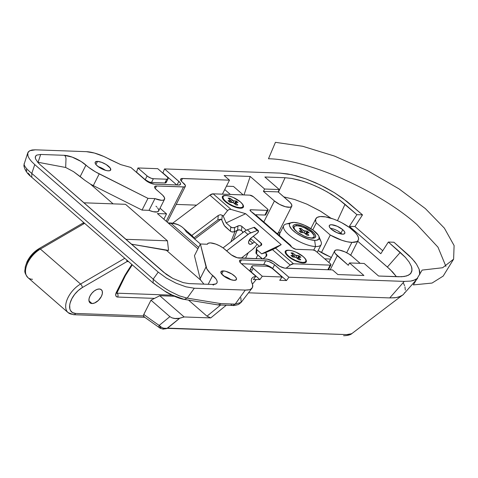 <?xml version="1.0" encoding="UTF-8"?>
<svg xmlns="http://www.w3.org/2000/svg" width="478" height="478" viewBox="0 0 478 478"><rect width="100%" height="100%" fill="white"/><g stroke="black" fill="none" stroke-linecap="round" stroke-linejoin="round"><path stroke-width="0.72" d="M330.382 228.293A8.67 2.964 -153.2 0 1 340.957 233.18L341.167 234.029L340.957 233.18A8.67 2.964 26.8 0 0 330.382 228.293M342.738 229.661L340.957 233.18L342.738 229.661L337.241 226.267L331.636 224.744L329.874 225.019L329.199 225.975L329.724 227.462L331.362 229.249A8.67 2.964 -153.2 0 1 329.312 225.55A8.67 2.964 -153.2 0 1 334.767 225.335A8.67 2.964 -153.2 0 1 342.738 229.661A8.67 2.964 -153.2 0 1 344.787 233.366A8.67 2.964 -153.2 0 1 339.332 233.575A8.67 2.964 -153.2 0 1 331.362 229.249L336.859 232.643L342.463 234.172L344.226 233.891L344.901 232.935L344.375 231.454L342.738 229.661M108.363 170.831A8.67 2.964 -153.2 0 1 99.251 167.402A8.67 2.964 -153.2 0 1 95.212 162.209A8.67 2.964 -153.2 0 1 97.53 161.397L95.941 164.557L97.53 161.397L95.283 162.078L95.212 163.327L96.311 164.994L99.765 167.73L104.288 169.923L107.15 170.7L109.366 170.777L110.609 170.15L110.275 168.107L106.128 164.498L101.605 162.311L97.53 161.397A8.67 2.964 -153.2 0 1 106.648 164.826A8.67 2.964 -153.2 0 1 110.681 170.025A8.67 2.964 -153.2 0 1 108.363 170.831M223.286 270.912A8.67 2.964 -153.2 0 1 232.398 274.342A8.67 2.964 -153.2 0 1 236.437 279.534A8.67 2.964 -153.2 0 1 234.112 280.347L236.359 279.666L236.431 278.417L235.331 276.75L231.878 274.014L225.873 271.349L223.286 270.912L221.039 271.594L221.374 273.637L225.514 277.246L230.038 279.433L234.112 280.347A8.67 2.964 -153.2 0 1 225.001 276.911A8.67 2.964 -153.2 0 1 220.961 271.719A8.67 2.964 -153.2 0 1 223.286 270.912L221.69 274.067L223.286 270.912M231.095 279.785A8.67 2.964 26.8 0 0 223.931 276.165A8.67 2.964 -153.2 0 1 231.095 279.785M240.858 297.722L241.151 302.395L235.2 304.122L232.774 305.454L235.2 304.122L245.292 290.08L194.301 288.234L187.197 298.117L220.663 303.596L235.2 304.122L245.292 290.08A26.565 9.082 -153.2 0 0 252.097 288.103A26.565 9.082 -153.2 0 0 252.008 283.233L251.237 280.676L251.637 278.596L253.191 277.115L255.826 276.29L241.193 263.545A6.991 2.39 -153.2 0 1 239.538 260.558A6.991 2.39 -153.2 0 1 241.408 259.907L265.619 260.785L263.725 264.537A6.991 2.39 26.8 0 1 272.675 268.505L286.507 280.55L272.675 268.505L274.569 264.752L272.675 268.505L268.248 265.768L264.704 264.639L241.402 263.731L263.725 264.537L265.619 260.785A6.991 2.39 -153.2 0 1 274.569 264.752L288.891 277.222L286.507 280.55L288.891 277.222L404.269 281.399L389.743 297.919L248.488 292.811L389.743 297.919L404.269 281.399L410.721 281.088L415.579 279.642L417.635 278.268L413.362 280.502L410.721 281.088L404.269 281.399L288.891 277.222L273.631 264.005L268.905 261.514L265.619 260.785L241.408 259.907L239.598 260.456L239.538 261.46L240.428 262.804L255.826 276.29L253.191 277.115L251.637 278.596L251.237 280.676L252.593 284.792L252.498 287.409L250.741 289.196L249.277 289.74L245.292 290.08L194.301 288.234L185.93 286.806L176.137 283.239L166.404 278.088L158.224 272.125L34.757 164.599L31.65 161.6L29.367 158.738L27.993 156.133L27.587 153.874L28.16 152.052L29.696 150.743L32.128 149.984L35.366 149.817L86.357 151.663L94.399 153.038L103.78 156.449L120.767 164.623L130.841 167.443L146.417 180.935L149.913 182.931L154.43 184.161L178.641 185.034L180.457 184.484L180.517 183.486L179.626 182.136L164.54 168.925L279.917 173.102L291.944 174.763L305.824 178.844L320.403 185.004L334.475 192.736L346.867 201.399L362.503 214.867L356.917 214.664L338.681 199.278L327.567 192.114L319.483 187.848L311.208 184.179L303.04 181.24L291.664 178.431L285.067 177.726L264.872 176.997L279.289 189.551L264.615 189.019L250.197 176.466L224.152 175.528L229.488 180.17L181.718 178.509L180.565 179.465L180.989 180.666L185.362 185.41L185.303 186.414L184.299 186.922L156.527 185.984L154.717 186.534L154.657 187.537L155.547 188.882L162.819 195.353L164.516 197.749L164.396 199.499L163.303 200.145L161.504 200.306L154.95 198.609L147.977 198.358L95.492 171.865L88.771 167.414L81.123 161.498L72.226 157.125L64.177 155.302L40.684 154.454L36.716 155.099L35.641 156.019L35.241 157.292L35.527 158.869L38.085 162.699L40.26 164.802L163.727 272.323L172.785 278.411L183.122 282.6L188.977 283.597L212.471 284.452L215.931 283.884L216.857 283.078L217.185 281.966L216.91 280.586L216.038 278.997L210.177 273.141L206.819 268.815L200.378 243.989L207.344 244.24L208.306 243.194L210.451 242.896A11.185 3.824 -153.2 0 1 224.774 249.247L231.304 254.858L237.225 257.732L267.256 259.166L273.207 261.556L279.821 266.383L284.595 268.104L332.533 269.909L337.862 274.557L363.913 275.495L349.496 262.942L364.17 263.474L378.582 276.027L401.681 276.75L406.509 275.997L409.903 274.3L411.731 271.725L411.934 268.361L411.421 266.425L409.186 262.123L405.416 257.391L388.351 242.047L393.938 242.244L409.228 255.706L414.51 261.448L416.511 264.179L419.14 269.239L419.744 271.522L419.732 274.647L419.14 269.239L416.511 264.179L412.072 258.616L393.938 242.244L388.351 242.047L400.247 252.408L387.371 267.047L357.729 241.235L390.132 269.508L396.435 276.672L392.563 271.922L387.371 267.047L400.247 252.408L405.416 257.391L409.186 262.123L411.421 266.425L412.042 270.136L410.65 273.583M330.28 235.045L321.425 252.569L330.28 235.045L316.311 222.873A23.769 8.126 -153.2 0 1 315.839 218.739A23.769 8.126 -153.2 0 1 322.202 216.528A23.769 8.126 -153.2 0 1 347.189 225.933A23.769 8.126 -153.2 0 1 358.267 240.171A23.769 8.126 -153.2 0 1 351.898 242.388A23.769 8.126 -153.2 0 1 330.28 235.045L316.311 222.873L315.719 221.434L315.719 219.014L317.261 217.353L320.242 216.57L325.53 216.887L333.369 219.02L337.576 220.711L341.764 222.742L349.448 227.486L355.238 232.529L357.138 234.925L358.261 237.106L358.572 239L358.058 240.518L356.731 241.617L351.898 242.388L346.675 252.719L351.898 242.388L347.195 241.766L341.758 240.255L330.28 235.045M411.02 273.117L408.391 275.262L404.263 276.493L398.783 276.762L378.582 276.027L364.17 263.474L349.496 262.942L348.313 265.29L337.307 255.706L330.173 269.825L337.307 255.706A11.185 3.824 -153.2 0 1 334.66 250.932A11.185 3.824 -153.2 0 1 337.659 249.886A11.185 3.824 -153.2 0 1 351.981 256.238L348.749 253.89L344.889 251.858L339.225 250.054L336.363 249.952L334.761 250.765L334.66 252.372L335.192 253.4L348.313 265.29L349.496 262.942L363.913 275.495L337.862 274.557L332.533 269.909L285.575 268.212A6.991 2.39 -153.2 0 1 276.625 264.244L275.226 263.025A6.991 2.39 -153.2 0 0 266.276 259.058L239.311 258.084A6.991 2.39 -153.2 0 1 230.36 254.111L223.268 248.052L219.653 245.823L215.703 244.067L210.451 242.896A11.185 3.824 -153.2 0 0 207.452 243.935A11.185 3.824 -153.2 0 0 207.344 244.24L200.378 243.989L194.45 255.718L200.378 243.989L206.054 266.915L200.133 278.638L194.45 255.718L200.133 278.638A25.167 8.604 26.8 0 0 200.688 280.138A25.167 8.604 -153.2 0 1 200.133 278.638L206.054 266.915A25.167 8.604 -153.2 0 0 212.674 275.447A16.778 5.736 -153.2 0 1 216.964 282.886A16.778 5.736 -153.2 0 1 212.471 284.452L188.977 283.597L183.122 282.6L172.785 278.411L166.392 274.444L40.26 164.802L38.085 162.699L35.527 158.869L35.372 156.569L36.716 155.099L40.684 154.454L64.177 155.302L65.361 156.121L66.006 158.451L65.671 167.479L38.061 162.269L40.684 154.454L38.061 162.269L37.637 162.197L65.671 167.479L66.006 158.451L65.361 156.121L64.177 155.302A16.778 5.736 -153.2 0 1 85.968 165.101L80.184 176.561L73.481 171.62L65.671 167.479L73.481 171.62L84.839 180.308L80.184 176.561L85.968 165.101A25.167 8.604 -153.2 0 0 99.221 173.878L93.3 185.601A25.167 8.604 -153.2 0 1 90.318 184.018L113.101 203.855L90.318 184.018L84.839 180.308L90.318 184.018A25.167 8.604 26.8 0 0 93.3 185.601L142.056 210.087L93.3 185.601L99.221 173.878L147.977 198.358L142.056 210.087L149.022 210.338L142.056 210.087L147.977 198.358L154.95 198.609L149.022 210.338A11.185 3.824 26.8 0 0 158.618 210.989L164.546 199.266A11.185 3.824 -153.2 0 1 154.95 198.609L149.022 210.338L153.211 211.7L157.381 211.868L158.72 210.732L158.588 209.472L157.65 207.924M153.378 178.73L151.084 178.216L147.774 176.472L137.945 167.963L157.752 168.68L167.455 177.183L168.035 178.826L166.768 179.214L153.378 178.73L151.484 182.482L164.874 182.966L166.768 179.214L153.378 178.73A4.894 1.673 -153.2 0 1 147.116 175.952L137.945 167.963L157.752 168.68L166.924 176.669A4.894 1.673 -153.2 0 1 168.083 178.754A4.894 1.673 -153.2 0 1 166.768 179.214L164.874 182.966L151.484 182.482L149.184 181.969L145.216 179.704L147.116 175.952L145.216 179.704L136.541 172.146L137.945 167.963L136.541 172.146L145.216 179.704A4.894 1.673 26.8 0 0 151.484 182.482L153.378 178.73M136.23 172.134L136.541 172.146L136.23 172.134M27.772 152.846L24.121 164.205C24.312 166.326 26.876 169.397 31.799 173.412L34.757 164.599L158.224 272.125L153.187 279.128L31.799 173.412L34.757 164.599L31.65 161.6L29.367 158.738L27.993 156.133L27.772 152.846L29.696 150.743L35.366 149.817L86.357 151.663A26.565 9.082 -153.2 0 1 110.048 159.61L120.767 164.623L130.841 167.443L145.479 180.188A6.991 2.39 -153.2 0 0 154.43 184.161L178.641 185.034A6.991 2.39 -153.2 0 0 180.517 184.383L180.517 184.383A6.991 2.39 -153.2 0 0 178.862 181.401L177.051 184.98L178.862 181.401L164.54 168.925L162.825 173.096L164.54 168.925L279.917 173.102L287.678 173.932L296.42 175.868L305.824 178.844L315.54 182.751L325.207 187.436L334.475 192.736L342.989 198.448L362.503 214.867L354.963 226.536L382.741 250.729L354.963 226.536L362.503 214.867L356.917 214.664L349.376 226.333L380.811 253.71L388.351 242.047L380.811 253.71L349.376 226.333L354.963 226.536L349.376 226.333L356.917 214.664L345.014 204.303L337.468 220.663L345.014 204.303L338.681 199.278L331.439 194.421L323.57 189.915L315.349 185.93L307.091 182.608L299.097 180.081L291.664 178.431L285.067 177.726L278.411 192.168L285.067 177.726L264.872 176.997L279.289 189.551L264.615 189.019L263.426 191.367L274.432 200.951L263.814 221.971L274.432 200.951L279.546 204.375L285.414 206.735L290.05 207.231L291.652 206.418L291.747 204.817L290.325 202.66L278.1 191.899L279.289 189.551L278.1 191.899L263.426 191.367L274.432 200.951A11.185 3.824 -153.2 0 0 284.715 206.532A11.185 3.824 -153.2 0 0 291.753 206.257A11.185 3.824 -153.2 0 0 289.106 201.483L278.1 191.899L263.426 191.367L264.615 189.019L250.197 176.466L244.001 194.946L250.197 176.466L224.152 175.528L229.488 180.17L224.75 189.551L230.378 194.456L224.75 189.551L229.488 180.17L182.53 178.473L181.246 181.013L182.53 178.473A6.991 2.39 -153.2 0 0 180.66 179.119A6.991 2.39 -153.2 0 0 182.309 182.106L183.707 183.325A6.991 2.39 -153.2 0 1 185.362 186.312A6.991 2.39 -153.2 0 1 183.492 186.958L156.527 185.984L155.242 188.529L156.527 185.984A6.991 2.39 -153.2 0 0 154.657 186.635A6.991 2.39 -153.2 0 0 156.306 189.623L161.899 194.486A11.185 3.824 -153.2 0 1 164.546 199.266M251.972 266.186L250.078 269.939A4.894 1.673 26.8 0 0 251.231 272.03L253.131 268.278A4.894 1.673 -153.2 0 1 251.972 266.186A4.894 1.673 -153.2 0 1 253.28 265.732L266.67 266.216A4.894 1.673 -153.2 0 1 272.938 268.995L282.11 276.977L279.72 280.299L286.507 280.55L279.72 280.299L282.11 276.977L262.297 276.26L252.593 267.758L251.906 266.425L252.713 265.762L266.67 266.216L268.971 266.73L272.281 268.475L282.11 276.977L262.297 276.26L259.913 279.582L256.274 279.451L252.408 284.201L256.274 279.451L259.913 279.582L262.297 276.26L253.131 268.278L251.231 272.03L259.913 279.582L250.699 271.51L250.012 270.184L250.388 269.64L251.386 269.484M251.637 278.596L251.966 278.106M255.826 276.29L253.388 279.57L256.274 279.451L253.388 279.57L255.826 276.29M157.37 213.552L166.541 213.887L163.852 219.205L166.541 213.887L160.022 208.211L166.541 213.887L157.37 213.552L197.916 248.865L157.37 213.552M194.743 239.03L220.956 219.241L194.743 239.03M235.098 231.322L230.856 241.886L235.098 231.322M144.434 316.848L143.484 316.113L143.585 314.888L150.982 300.184L159.772 295.727L174.351 296.252L159.772 295.727L184.155 316.962L159.772 295.727L150.982 300.184L143.782 314.428A556.422 419.762 -87.9 0 0 159.18 325.404L169.881 316.645L150.982 300.184L169.881 316.645L159.18 325.404L161.869 327.573L163.763 328.231L346.699 334.606L349.364 334.457L351.969 333.507C349.627 335.92 342.368 335.759 343.736 335.664M351.605 333.74L346.699 334.606L167.641 328.123L179.692 318.264L184.155 316.962L210.75 317.924L226.273 305.221L210.75 317.924L206.992 316.179L220.633 305.012L206.992 316.179L188.529 300.1L206.992 316.179L210.75 317.924L184.155 316.962L178.431 318.539L175.785 318.665L171.937 317.846L169.881 316.645L171.937 317.846L174.458 318.527L179.692 318.264L166.78 328.529M242.86 231.854L242.221 233.121L242.86 231.854M166.183 221.23L183.492 186.958L166.183 221.23M222.413 194.164L224.75 189.551L222.413 194.164M360.125 263.33L351.981 256.238L360.125 263.33M248.279 252.719L245.459 258.305L248.279 252.719M283.836 196.894L294.502 199.475L306.882 204.148L320.72 211.318L330.997 218.225L319.937 210.852L306.882 204.148L294.502 199.475L283.836 196.894M233.485 186.444L226.447 186.187L233.485 186.444L243.218 194.916L233.485 186.444M312.767 229.888L316.311 222.873L312.767 229.888M155.971 206.215L156.898 207.082M168.567 250.406L166.458 250.329L200.688 280.138L166.458 250.329L131.36 244.139L168.567 250.406L167.437 240.81L125.523 204.309L167.437 240.81L125.81 239.305L167.437 240.81L168.567 250.406M203.897 284.141L200.688 280.138L203.897 284.141M213.475 285.109L212.471 284.452L213.475 285.109M26.26 169.391L26.798 171.058M28.088 173.054L30.072 175.301M154.041 283.436L157.119 285.946M164.408 290.899L172.379 295.165L184.245 299.401L187.197 298.117L194.301 288.234L185.93 286.806L176.137 283.239L166.404 278.088L158.224 272.125L153.187 279.128C158.063 283.645 163.757 287.762 170.264 291.472L179.429 295.9L187.197 298.117L179.447 295.906M401.036 296.169L396.178 297.609L389.743 297.919L394.709 297.794L398.329 297.167L402.811 295.04L417.485 278.507M403.51 283.269L404.597 285.719M404.968 286.89L405.338 290.116M404.818 292.422L404.621 292.841M403.534 294.37L351.969 333.507M83.895 202.803L125.523 204.309L83.895 202.803M208.205 284.296L212.674 275.447L208.205 284.296M176.221 204.411L196.572 205.146M98.181 166.649A8.67 2.964 -153.2 0 1 105.345 170.27A8.67 2.964 26.8 0 0 98.181 166.649M329.187 269.789L328.673 269.341L329.187 269.789M341.943 234.136A8.67 2.964 26.8 0 0 340.957 233.18A8.67 2.964 -153.2 0 1 341.943 234.136M241.408 259.907L240.123 262.452L241.408 259.907M163.135 173.108L176.752 184.968L163.135 173.108M165.956 181.431L166.141 182.578L164.874 182.966A4.894 1.673 26.8 0 0 166.183 182.506L168.083 178.754M166.189 328.745L162.299 328.995M143.782 314.428L143.484 316.113L143.83 316.651L160.345 328.332A2.796 1.105 -61.2 0 1 160.232 326.474L159.18 325.404A556.422 419.762 92.1 0 1 143.782 314.428M160.022 327.962A2.796 1.661 -55.9 0 1 159.425 327.771A2.796 1.661 -55.9 0 1 159.18 325.404A2.796 1.661 124.1 0 0 159.425 327.771M160.704 328.38A2.796 1.105 -61.2 0 1 160.333 328.326L163.47 329.139L167.641 328.123C165.197 328.87 162.723 328.32 160.232 326.474L160.704 328.38M184.245 299.401L217.819 304.892L219.725 304.468L220.663 303.596L187.197 298.117L184.245 299.401C179.836 298.744 173.908 296.378 166.469 292.303L153.187 283.042L153.187 279.128L153.187 283.042L31.799 177.326L31.799 173.412L31.799 177.326C27.401 173.956 24.766 170.114 23.9 165.8L24.211 163.476M153.187 279.128L31.799 173.412M235.2 304.122L220.663 303.596L219.725 304.468L217.98 304.916M218.135 304.922L232.774 305.454L231.149 304.779M252.097 288.103L241.151 302.389L239.681 303.482M92.003 303.53L88.98 300.895L92.003 303.53L94.459 303.052L98.36 300.471L101.36 296.462L102.334 293.665L102.292 291.263L101.246 289.62L99.346 288.987A8.67 4.858 -48.9 0 1 101.366 289.722A8.67 4.858 -48.9 0 1 100.458 297.997A8.67 4.858 -48.9 0 1 92.003 303.53A8.67 4.858 -48.9 0 1 89.984 302.795A8.67 4.858 -48.9 0 1 90.892 294.52A8.67 4.858 -48.9 0 1 99.346 288.987L96.891 289.465L94.25 290.971L91.83 293.289L89.989 296.055L89.016 298.852L89.057 301.254L90.109 302.897L92.003 303.53M73.779 314.715A2.796 2.109 -87.9 0 0 75.602 313.443L143.442 315.898L75.602 313.443L72.519 312.612L70.457 310.461L69.878 308.949L69.692 305.245L70.093 303.148L71.831 298.726L74.658 294.364L78.284 290.505L82.359 287.535L126.993 261.568L128.594 261.627L126.993 261.568A2.796 1.201 -120.2 0 0 126.461 259.769A2.796 1.201 59.8 0 1 126.993 261.568L127.787 260.922M131.898 264.501A125.822 70.493 131.1 0 0 124.746 275.681L115.993 293.151L115.784 295.589L116.465 296.647L117.684 297.053L154.519 298.386L117.684 297.053A2.796 2.109 -87.9 0 0 117.122 293.187L116.787 292.894L117.122 293.187A2.796 1.565 -48.9 0 1 116.746 293.116A2.796 1.565 -48.9 0 0 117.122 293.187A2.796 2.109 92.1 0 1 117.684 297.053A5.593 3.131 131.1 0 1 116.387 292.231A2.796 0.956 26.8 0 0 117.134 291.974A2.796 0.956 -153.2 0 1 116.387 292.231L124.746 275.681L125.29 275.645L124.746 275.681A125.822 70.493 131.1 0 1 131.898 264.501M26.033 267.22L28.166 260.701L30.992 256.339L34.625 252.48L38.694 249.51A2.796 1.201 59.8 0 1 39.035 248.614A2.796 1.201 59.8 0 1 40.385 249.056A19.574 10.964 131.1 0 0 27.282 263.832A19.574 10.964 131.1 0 0 27.939 277.628L68.109 312.612A19.574 10.964 -48.9 0 1 67.452 298.816A19.574 10.964 -48.9 0 1 80.555 284.04L40.385 249.056L84.618 223.328L40.385 249.056A2.796 1.201 -120.2 0 0 39.047 248.608C33.729 251.84 29.684 256.304 26.905 262.004L25.203 267.118C25.352 270.853 23.117 271.313 27.939 277.628M72.668 314.267A19.574 10.964 -48.9 0 1 68.109 312.612L73.755 314.715A2.796 2.109 92.1 0 1 72.668 314.267M187.304 232.726L186.229 231.794A50.327 28.196 -48.9 0 0 182.823 227.648A50.327 28.196 -48.9 0 0 171.106 223.405L198.657 247.395L171.106 223.405A2.796 2.109 -87.9 0 0 170.025 222.951L168.083 222.885M194.964 239.394L191.696 235.379L187.334 232.613L200.401 243.989L187.334 232.613A50.327 28.196 -48.9 0 1 191.57 235.266A50.327 28.196 -48.9 0 1 194.785 239.102M191.57 235.266L182.841 227.665A50.327 28.196 131.1 0 0 171.106 223.405L168.573 223.31L171.106 223.405A2.796 2.109 92.1 0 0 170.001 222.951M171.978 295.171L117.122 293.187L171.978 295.171M67.559 312.068A19.574 10.964 131.1 0 1 80.555 284.04A2.796 1.201 59.8 0 1 82.359 287.535A2.796 1.201 -120.2 0 0 80.555 284.04L124.788 258.311L80.555 284.04L40.385 249.056A19.574 10.964 -48.9 0 0 27.389 277.085A19.574 10.964 -48.9 0 0 32.498 279.283M83.781 222.599A2.796 1.201 -120.2 0 0 83.674 222.646A2.796 1.201 59.8 0 1 83.781 222.599L39.035 248.614M83.333 223.543A2.796 1.201 59.8 0 1 83.68 222.646M144.679 317.284L73.755 314.715A2.796 2.109 92.1 0 0 75.602 313.443A16.778 9.399 -48.9 0 1 70.093 303.148A16.778 9.399 -48.9 0 1 82.359 287.535L126.993 261.568M453.616 259.16L443.172 276.093L432.058 283.06L413.327 284.912L422.146 270.094L442.628 267.74L453.616 259.16L454.1 245.555L444.361 228.131L425.348 208.581L398.903 188.798L367.588 170.706L334.451 156.061L302.711 146.286L275.442 142.325L268.475 158.762C308.119 159.365 379.305 190.925 416.959 224.588L437.991 247.192L445.902 266.365M225.562 195.448A11.741 4.015 -153.2 0 1 227.229 195.627L224.2 195.514L222.515 196.368L222.413 198.053L223.907 200.312L226.769 202.809L230.563 205.152L236.724 207.631L240.231 208.223A11.741 4.015 -153.2 0 1 229.709 204.686A11.741 4.015 -153.2 0 1 222.473 198.209A11.741 4.015 -153.2 0 1 225.562 195.448M241.253 202.714A11.741 4.015 -153.2 0 1 241.999 208.073A11.741 4.015 -153.2 0 1 240.231 208.223L242.621 207.84L243.529 206.55L242.818 204.536L241.253 202.708M288.437 250.203A11.741 4.015 -153.2 0 1 290.104 250.382L287.075 250.269L285.39 251.123L285.288 252.808L286.782 255.073L289.644 257.564L293.438 259.907L299.598 262.386L303.106 262.978A11.741 4.015 -153.2 0 1 292.584 259.44A11.741 4.015 -153.2 0 1 285.348 252.964A11.741 4.015 -153.2 0 1 288.437 250.203M304.127 257.469A11.741 4.015 -153.2 0 1 304.874 262.828A11.741 4.015 -153.2 0 1 303.106 262.978L305.496 262.601L306.404 261.305L305.693 259.291L304.127 257.469M254.577 214.108L250.711 211.228L292.626 247.729L256.077 215.65M256.62 251.697L255.987 252.641L256.286 253.699L261.251 258.078A5.593 2.856 64.8 0 0 262.631 258.927L256.584 254.015L256.991 249.791L261.657 253.86L265.296 252.754L266.282 253.615L265.983 256.662L266.282 253.615L266.575 253.943L266.861 255.18L266.509 256.059L262.984 258.939L265.798 256.817M290.463 245.184L255.479 214.718L264.937 215.058L267.304 210.368L250.801 209.77A2.796 0.956 -153.2 0 0 250.048 210.033A2.796 0.956 -153.2 0 0 250.711 211.228L250.048 210.392L250.472 209.788L267.304 210.368L268.092 209.967L267.393 208.916L253.424 196.745L249.839 195.155L213.158 193.829L231.119 209.472L245.668 213.708L281.201 244.652L275.537 248.154L293.498 263.796L330.184 265.129L330.967 264.728L330.268 263.671L316.299 251.506L314.524 250.406L312.714 249.916L295.816 249.277L292.626 247.729A2.796 0.956 -153.2 0 0 296.211 249.319L312.714 249.916A2.796 0.956 -153.2 0 1 316.299 251.506L330.268 263.671A2.796 0.956 -153.2 0 1 330.931 264.866A2.796 0.956 -153.2 0 1 330.184 265.129L293.498 263.796L290.212 265.081L272.484 249.641L265.296 252.754L266.778 254.326L266.509 256.065M328.135 269.801L328.535 269.598L328.428 268.941M255.479 214.718L264.937 215.058L265.66 214.837L265.553 214.18M256.381 248.5L255.975 252.725A2.796 1.822 5.5 0 0 256.584 254.015L256.991 249.791A2.796 1.822 -174.5 0 1 256.381 248.5A2.796 1.822 -174.5 0 1 257.421 247.246L260.677 245.71A2.796 1.822 -174.5 0 0 261.717 244.461L261.717 244.461A2.796 1.822 -174.5 0 0 261.108 243.165L260.869 245.614L261.108 243.165L253.25 236.323L261.609 243.828L261.376 245.202L257.027 247.479L256.387 248.775L256.991 249.791L261.657 253.86L281.201 244.652L245.668 213.708L231.119 209.472L213.158 193.829L249.839 195.155A2.796 0.956 -153.2 0 1 253.424 196.745L267.393 208.916A2.796 0.956 -153.2 0 1 268.056 210.111A2.796 0.956 -153.2 0 1 267.304 210.368L264.937 215.058A2.796 0.956 26.8 0 0 265.684 214.801L268.056 210.111M286.035 268.23L290.212 265.081L286.035 268.23M193.984 237.895L217.854 219.88L220.693 219.181L217.854 219.88L193.984 237.895M221.511 219.48L221.804 220.065L222.264 215.285L223.25 216.14L227.6 210.547L209.872 195.114L172.678 223.19L209.872 195.114L227.6 210.547L223.25 216.14L226.13 222.915L230.796 226.978L230.384 231.203L224.415 225.652L221.804 220.065L223.369 223.746A5.593 2.856 64.8 0 0 225.718 227.134L230.384 231.203L231.722 231.872L233.85 231.866L239.072 229.846L241.103 230.378L243.332 232.26L241.486 230.659L241.898 226.435L246.266 230.241L241.898 226.435L241.486 230.659A2.796 1.822 5.5 0 0 237.566 230.163L234.304 231.699L234.716 227.474L238.94 225.664L240.559 225.765L241.898 226.435A2.796 1.822 -174.5 0 0 237.972 225.939L237.566 230.163L237.972 225.939L234.716 227.474A2.796 1.822 -174.5 0 1 230.796 226.978L232.666 227.755L234.716 227.474L234.304 231.699A2.796 1.822 5.5 0 1 230.384 231.203L230.796 226.978L226.13 222.915L245.668 213.708L226.13 222.915L223.25 216.14L222.264 215.285L221.804 220.065L220.687 219.181M191.78 235.457L218.279 215.453L220.376 214.7L222.264 215.285L220.376 214.7L218.279 215.453L217.854 219.88L218.279 215.453L191.78 235.457M213.158 193.829L209.872 195.114A5.593 3.131 131.1 0 1 213.158 193.829M327.848 269.741L330.184 265.129L327.848 269.741M250.514 238.516L259.44 246.295L250.514 238.516M265.296 252.754L261.657 253.86L281.201 244.652L275.029 248.441L265.296 252.754M231.119 209.472L229.153 209.448L227.6 210.547L229.153 209.448L231.119 209.472M250.801 209.77L250.287 210.792L250.801 209.77M290.176 245.304L290.881 246.212L290.206 245.375L290.301 245.077L290.654 245.381L290.457 245.776L290.654 245.381L291.132 246.935M293.498 263.796L275.537 248.154L272.484 249.641L290.212 265.081A5.593 3.131 -48.9 0 1 293.498 263.796M290.301 245.077L290.654 245.381A5.593 3.131 -48.9 0 1 291.084 246.385M328.308 269.759A2.796 0.956 26.8 0 0 328.559 269.556L330.931 264.866M249.169 240.32A4.475 2.504 131.1 0 0 249.343 240.189L252.832 243.236A4.475 2.504 -48.9 0 1 249.104 243.923A4.475 2.504 -48.9 0 1 248.638 243.171A4.475 2.504 -48.9 0 1 251.249 237.865L257.767 232.756L258.383 230.749L257.26 230.48L250.765 232.84L247.275 229.799L253.77 227.438L257.26 230.48L249.349 233.503L226.638 250.872L247.933 234.447A8.389 4.702 -48.9 0 1 250.765 232.84L247.275 229.799L245.853 230.462L244.437 231.406L247.933 234.447L244.437 231.406L223.053 247.897L244.437 231.406A8.389 4.702 131.1 0 1 247.275 229.799L253.77 227.438L257.26 230.48A1.96 1.099 -48.9 0 1 258.234 230.551A1.96 1.099 -48.9 0 1 257.295 233.204L250.597 238.426L249.074 240.506L248.548 242.597L249.199 244.001L250.807 244.24L252.832 243.236L249.343 240.189L250.98 238.928L249.169 240.32M254.475 241.97L252.832 243.236L254.475 241.97M254.947 247.001L257.098 244.252L254.947 247.001A8.389 4.702 -48.9 0 1 252.39 249.552L254.947 247.001M241.235 258.15L252.39 249.552L241.235 258.15M254.637 227.438L253.77 227.438A1.96 1.099 131.1 0 1 254.738 227.51L258.234 230.551M223.029 196.56A11.185 3.824 -153.2 0 1 226.028 195.514L229.368 196.082L233.264 197.486L240.35 201.865L242.466 204.172L243.141 206.09L242.274 207.321L239.998 207.685L239.741 208.193L239.998 207.685A11.185 3.824 -153.2 0 1 228.239 203.258A11.185 3.824 -153.2 0 1 223.029 196.56L222.676 197.259A11.185 3.824 26.8 0 0 222.623 198.537A11.185 3.824 -153.2 0 1 222.903 196.936M239.998 207.685L236.658 207.117L232.768 205.713L228.908 203.682L225.676 201.334L223.561 199.027L222.885 197.109L223.752 195.878L226.028 195.514A11.185 3.824 -153.2 0 1 237.787 199.941A11.185 3.824 -153.2 0 1 242.997 206.639A11.185 3.824 -153.2 0 1 239.998 207.685M238.014 202.511L236.269 200.987L233.557 200.838L230.002 198.209L228.167 198.143L230.701 200.575L228.012 200.688L229.763 202.212L233.437 202.791L236.024 204.99L237.859 205.056L235.439 202.469L238.014 202.511L236.269 200.987L234.292 203.479L236.269 200.987L233.975 200.903A1.398 0.478 -153.2 0 1 232.183 200.115L230.002 198.209L229.643 198.914L229.028 198.89L229.643 198.914L229.595 199.392L230.002 198.209L228.167 198.143L230.348 200.043A1.398 0.478 -153.2 0 1 230.683 200.641A1.398 0.478 -153.2 0 1 230.306 200.772L228.012 200.688L229.763 202.212L232.051 202.296A1.398 0.478 -153.2 0 1 233.844 203.09L236.024 204.99L237.859 205.056L235.678 203.156A1.398 0.478 -153.2 0 1 235.343 202.558A1.398 0.478 -153.2 0 1 235.72 202.427L238.014 202.511M242.764 206.968A11.185 3.824 -153.2 0 1 241.641 208.145A11.185 3.824 26.8 0 0 242.639 207.344L242.997 206.639M229.637 202.104L230.306 200.772L229.637 202.104M231.101 202.26L232.183 200.115L231.101 202.26M233.115 202.612L233.975 200.903L233.115 202.612M236.801 202.463L235.911 201.692L236.801 202.463M235.14 204.22L235.678 203.156L235.14 204.22M285.904 251.314A11.185 3.824 -153.2 0 1 288.903 250.275L292.243 250.836L296.139 252.241L303.225 256.62L305.34 258.933L306.016 260.845L305.149 262.081L302.873 262.44L302.616 262.948L302.873 262.44A11.185 3.824 -153.2 0 1 291.114 258.012A11.185 3.824 -153.2 0 1 285.904 251.314L285.551 252.02A11.185 3.824 26.8 0 0 285.497 253.298A11.185 3.824 -153.2 0 1 285.784 251.691M302.873 262.44L299.533 261.878L295.643 260.474L291.783 258.443L288.551 256.089L286.436 253.782L285.76 251.864L286.627 250.633L288.903 250.275A11.185 3.824 -153.2 0 1 300.662 254.696A11.185 3.824 -153.2 0 1 305.872 261.4A11.185 3.824 -153.2 0 1 302.873 262.44M300.889 257.266L299.144 255.748L295.464 255.162L292.877 252.97L291.042 252.904L293.576 255.33L290.887 255.449L292.638 256.967L295.834 257.295L298.899 259.745L300.734 259.811L298.314 257.23L300.889 257.266L299.144 255.748L297.167 258.234L299.144 255.748L296.85 255.664A1.398 0.478 -153.2 0 1 295.057 254.87L292.877 252.97L292.518 253.669L291.903 253.651L292.518 253.669L292.47 254.147L292.877 252.97L291.042 252.904L293.223 254.804A1.398 0.478 -153.2 0 1 293.558 255.401A1.398 0.478 -153.2 0 1 293.181 255.533L290.887 255.449L292.638 256.967L294.926 257.05A1.398 0.478 -153.2 0 1 296.719 257.845L298.899 259.745L300.734 259.811L298.553 257.911A1.398 0.478 -153.2 0 1 298.224 257.313A1.398 0.478 -153.2 0 1 298.595 257.182L300.889 257.266M305.639 261.723A11.185 3.824 -153.2 0 1 304.516 262.906A11.185 3.824 26.8 0 0 305.514 262.105L305.872 261.4M292.512 256.859L293.181 255.533L292.512 256.859M293.976 257.015L295.057 254.87L293.976 257.015M295.99 257.367L296.85 255.664L295.99 257.367M299.676 257.224L298.786 256.447L299.676 257.224M298.015 258.974L298.553 257.911L298.015 258.974M319.149 238.606A20.972 7.17 -153.2 0 1 321.15 244.587A20.972 7.17 -153.2 0 1 315.534 246.534A20.972 7.17 26.8 0 0 321.043 241.605L318.969 236.473A16.497 5.64 -153.2 0 1 314.632 240.35L315.534 246.534L313.729 250.108L315.534 246.534A20.972 7.17 -153.2 0 1 293.486 238.241A20.972 7.17 -153.2 0 1 283.717 225.676A20.972 7.17 -153.2 0 1 289.333 223.722M291.538 222.617L286.179 223.991A20.972 7.17 26.8 0 0 290.54 236.15A20.972 7.17 26.8 0 0 315.534 246.534L314.632 240.35A16.497 5.64 -153.2 0 1 294.974 232.183A16.497 5.64 -153.2 0 1 291.538 222.617A16.497 5.64 -153.2 0 1 294.024 222.401L290.666 222.933L289.752 223.698L289.393 224.756L289.608 226.064L291.705 229.243L295.727 232.744L301.056 236.036L309.708 239.52L314.632 240.35L316.55 240.255L318.91 239.054L319.053 236.688L318.27 235.17L312.935 230.008L304.695 225.305L298.953 223.238L294.024 222.401A16.497 5.64 -153.2 0 1 308.806 227.373A16.497 5.64 -153.2 0 1 318.969 236.473M296.468 224.535L296.647 225.759L296.468 224.535A12.583 4.302 -153.2 0 1 311.465 230.766A12.583 4.302 -153.2 0 1 314.082 238.056A12.583 4.302 -153.2 0 1 312.188 238.223A12.583 4.302 -153.2 0 1 300.913 234.429A12.583 4.302 -153.2 0 1 293.163 227.492A12.583 4.302 -153.2 0 1 296.468 224.535L302.383 225.849L308.949 229.034L313.956 233.007L315.558 235.427L315.45 237.231L314.751 237.817L312.188 238.223L308.43 237.584L304.05 236.007L297.77 232.422L294.699 229.751L293.098 227.325L293.211 225.52L293.91 224.941L296.468 224.535M314.942 250.275L315.259 250.783M278.686 235.684L279.857 234.716M313.843 237.213A11.185 3.824 -153.2 0 1 313.114 238.205A11.185 3.824 26.8 0 0 313.717 237.59L314.076 236.891A11.185 3.824 -153.2 0 1 306.936 237.13L311.076 237.93L312.373 237.865L313.974 237.052L314.076 235.445L311.429 232.111A11.185 3.824 -153.2 0 1 314.076 236.891M298.153 232.696A11.185 3.824 -153.2 0 1 296.754 231.579L294.639 229.273L293.964 227.355L294.83 226.124L297.107 225.759L300.447 226.327L304.343 227.731L311.429 232.111A11.185 3.824 -153.2 0 0 301.146 226.53A11.185 3.824 -153.2 0 0 294.107 226.805L293.755 227.504A11.185 3.824 26.8 0 0 293.617 228.359A11.185 3.824 -153.2 0 1 293.982 227.181M298.26 232.774L296.754 231.579A11.185 3.824 -153.2 0 1 294.107 226.805M301.08 228.454L299.246 228.388L301.672 230.976L299.091 230.934L300.841 232.457L304.038 232.786L307.103 235.236L308.937 235.301L306.518 232.72L309.093 232.756L307.348 231.233L303.667 230.653L301.08 228.454L300.722 229.159L300.106 229.135L300.722 229.159L300.674 229.637L301.08 228.454L299.246 228.388L301.427 230.288A1.398 0.478 -153.2 0 1 301.761 230.886A1.398 0.478 -153.2 0 1 301.385 231.017L299.091 230.934L300.841 232.457L303.13 232.541A1.398 0.478 -153.2 0 1 304.922 233.336L307.103 235.236L308.937 235.301L306.757 233.401A1.398 0.478 -153.2 0 1 306.428 232.804A1.398 0.478 -153.2 0 1 306.798 232.672L309.093 232.756L307.348 231.233L305.37 233.724L307.348 231.233L305.054 231.149A1.398 0.478 -153.2 0 1 303.261 230.36L301.08 228.454M306.219 234.465L306.757 233.401L306.219 234.465M300.716 232.35L301.385 231.017L300.716 232.35M302.18 232.505L303.261 230.36L302.18 232.505M304.193 232.858L305.054 231.149L304.193 232.858M307.88 232.714L306.99 231.938L307.88 232.714M277.939 233.109A23.769 8.126 -153.2 0 1 280.228 232.577L277.097 233.545A23.769 8.126 -153.2 0 1 277.939 233.109M331.379 257.702L329.342 256.447A25.167 8.604 -153.2 0 1 318.127 250.574L329.342 256.447A2.796 0.956 -153.2 0 1 331.284 257.612M330.561 259.046L324.717 258.837L330.561 259.046M257.791 255.067L255.969 258.682L257.791 255.067M358.249 240.195L350.679 255.192M334.654 250.944L328.852 262.434M278.25 232.989L291.747 206.269M315.833 218.751L310.855 228.598M233.228 240.052L237.118 230.372M232.774 305.454C233.18 305.765 235.092 305.442 238.498 304.492L241.151 302.395M185.356 186.318L167.252 222.162M170.025 222.951C175.091 223.136 179.364 224.702 182.841 227.665M116.471 292.954L116.74 293.349L125.457 275.501L132.275 264.83M234.698 203.837L235.343 202.564M229.888 202.218L230.677 200.652M297.579 258.592L298.218 257.319M292.763 256.973L293.552 255.407M321.15 244.587L317.243 252.324M283.717 225.676L278.931 235.14M300.967 232.463L301.755 230.898M305.783 234.083L306.422 232.81"/></g></svg>
